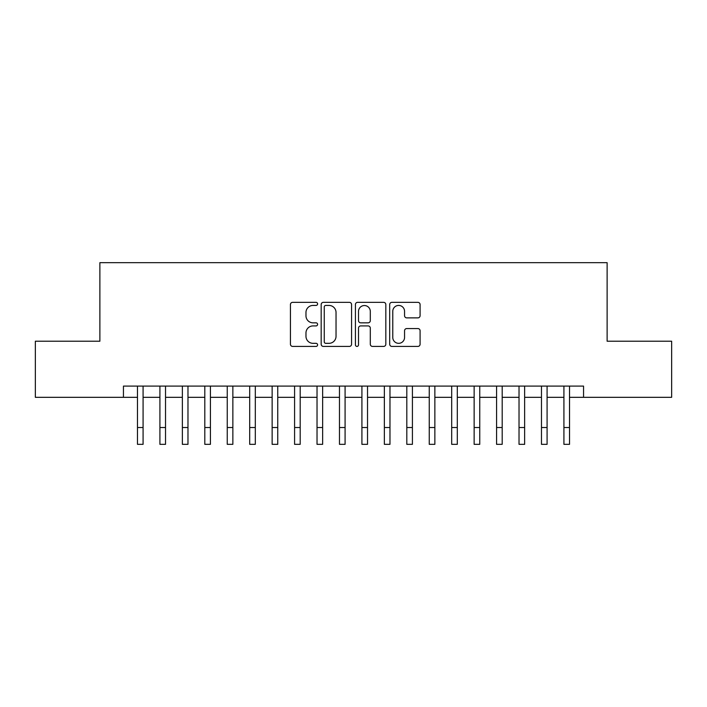 <?xml version="1.0" encoding="UTF-8"?>
<svg xmlns="http://www.w3.org/2000/svg" width="707" height="707" viewBox="0 0 707 707"><rect width="100%" height="100%" fill="white"/><g stroke="black" fill="none" stroke-linecap="round" stroke-linejoin="round"><path stroke-width="1.06" d="M317.593 303.886A1.547 1.547 0 0 0 316.047 302.349L292.636 302.349A2.201 2.201 0 0 0 290.436 304.549L290.436 344.203A2.201 2.201 0 0 0 292.636 346.412L316.047 346.412A1.547 1.547 0 0 0 317.593 344.866A1.547 1.547 0 0 0 316.047 343.328L313.015 343.328A7.052 7.052 0 0 1 305.972 336.276L305.972 332.97A7.052 7.052 0 0 1 313.015 325.918L316.047 325.918A1.547 1.547 0 0 0 317.593 324.38A1.547 1.547 0 0 0 316.047 322.834L313.015 322.834A7.052 7.052 0 0 1 305.972 315.79L305.972 312.485A7.052 7.052 0 0 1 313.015 305.433L316.047 305.433A1.547 1.547 0 0 0 317.593 303.886M417.881 317.876A2.201 2.201 0 0 0 420.091 315.675L420.091 304.549A2.201 2.201 0 0 0 417.881 302.349L391.89 302.349A2.201 2.201 0 0 0 389.69 304.549L389.69 344.203A2.201 2.201 0 0 0 391.89 346.412L417.881 346.412A2.201 2.201 0 0 0 420.091 344.203L420.091 330.77A2.201 2.201 0 0 0 417.881 328.561L406.764 328.561A2.201 2.201 0 0 0 404.554 330.77L404.554 337.433A5.895 5.895 0 0 1 398.66 343.328A5.895 5.895 0 0 1 392.774 337.433L392.774 311.327A5.895 5.895 0 0 1 398.66 305.433A5.895 5.895 0 0 1 404.554 311.327L404.554 315.675A2.201 2.201 0 0 0 406.764 317.876L417.881 317.876M123.442 397.325L35.35 397.325L35.35 341.216L99.881 341.216L99.881 262.659L607.119 262.659L607.119 341.216L671.65 341.216L671.65 397.325L583.558 397.325L583.558 386.102L123.442 386.102L123.442 397.325L137.476 397.325L137.476 410.679M351.573 304.549A2.201 2.201 0 0 0 349.373 302.349L323.373 302.349A2.201 2.201 0 0 0 321.172 304.549L321.172 344.203A2.201 2.201 0 0 0 323.373 346.412L349.373 346.412A2.201 2.201 0 0 0 351.573 344.203L351.573 304.549M357.627 302.349L383.627 302.349A2.201 2.201 0 0 1 385.828 304.549L385.828 344.203A2.201 2.201 0 0 1 383.627 346.412L372.501 346.412A2.201 2.201 0 0 1 370.3 344.203L370.3 328.128A2.201 2.201 0 0 0 368.1 325.918L360.711 325.918A2.201 2.201 0 0 0 358.511 328.128L358.511 344.866A1.547 1.547 0 0 1 356.973 346.412A1.547 1.547 0 0 1 355.427 344.866L355.427 304.549A2.201 2.201 0 0 1 357.627 302.349M143.079 397.325L159.915 397.325L159.915 410.679M165.526 397.325L182.362 397.325L182.362 410.679M187.974 397.325L204.809 397.325L204.809 410.679M210.421 397.325L227.247 397.325L227.247 410.679M232.859 397.325L249.695 397.325L249.695 410.679M255.307 397.325L272.142 397.325L272.142 410.679M277.754 397.325L294.58 397.325L294.58 410.679M300.192 397.325L317.028 397.325L317.028 410.679M322.639 397.325L339.475 397.325L339.475 410.679M345.087 397.325L361.913 397.325L361.913 410.679M367.525 397.325L384.361 397.325L384.361 410.679M389.972 397.325L406.808 397.325L406.808 410.679M412.42 397.325L429.246 397.325L429.246 410.679M434.858 397.325L451.693 397.325L451.693 410.679M457.305 397.325L474.141 397.325L474.141 410.679M479.753 397.325L496.579 397.325L496.579 410.679M502.191 397.325L519.026 397.325L519.026 410.679M524.638 397.325L541.474 397.325L541.474 410.679M547.085 397.325L563.921 397.325L563.921 410.679M569.524 397.325L583.558 397.325M325.794 305.433A1.547 1.547 0 0 0 324.257 306.971L324.257 341.781A1.547 1.547 0 0 0 325.794 343.328L328.994 343.328A7.052 7.052 0 0 0 336.037 336.276L336.037 312.485A7.052 7.052 0 0 0 328.994 305.433L325.794 305.433M370.3 311.433A5.895 5.895 0 0 0 364.405 305.539A5.895 5.895 0 0 0 358.511 311.433L358.511 320.633A2.201 2.201 0 0 0 360.711 322.834L368.1 322.834A2.201 2.201 0 0 0 370.3 320.633L370.3 311.433M137.476 427.514L143.079 427.514L143.079 444.341L137.476 444.341L137.476 386.102M143.079 427.514L143.079 386.102M159.915 427.514L165.526 427.514L165.526 444.341L159.915 444.341L159.915 386.102M165.526 427.514L165.526 386.102M182.362 427.514L187.974 427.514L187.974 444.341L182.362 444.341L182.362 386.102M187.974 427.514L187.974 386.102M204.809 427.514L210.421 427.514L210.421 444.341L204.809 444.341L204.809 386.102M210.421 427.514L210.421 386.102M227.247 427.514L232.859 427.514L232.859 444.341L227.247 444.341L227.247 386.102M232.859 427.514L232.859 386.102M249.695 427.514L255.307 427.514L255.307 444.341L249.695 444.341L249.695 386.102M255.307 427.514L255.307 386.102M272.142 427.514L277.754 427.514L277.754 444.341L272.142 444.341L272.142 386.102M277.754 427.514L277.754 386.102M294.58 427.514L300.192 427.514L300.192 444.341L294.58 444.341L294.58 386.102M300.192 427.514L300.192 386.102M317.028 427.514L322.639 427.514L322.639 444.341L317.028 444.341L317.028 386.102M322.639 427.514L322.639 386.102M339.475 427.514L345.087 427.514L345.087 444.341L339.475 444.341L339.475 386.102M345.087 427.514L345.087 386.102M361.913 427.514L367.525 427.514L367.525 444.341L361.913 444.341L361.913 386.102M367.525 427.514L367.525 386.102M384.361 427.514L389.972 427.514L389.972 444.341L384.361 444.341L384.361 386.102M389.972 427.514L389.972 386.102M406.808 427.514L412.42 427.514L412.42 444.341L406.808 444.341L406.808 386.102M412.42 427.514L412.42 386.102M429.246 427.514L434.858 427.514L434.858 444.341L429.246 444.341L429.246 386.102M434.858 427.514L434.858 386.102M451.693 427.514L457.305 427.514L457.305 444.341L451.693 444.341L451.693 386.102M457.305 427.514L457.305 386.102M474.141 427.514L479.753 427.514L479.753 444.341L474.141 444.341L474.141 386.102M479.753 427.514L479.753 386.102M496.579 427.514L502.191 427.514L502.191 444.341L496.579 444.341L496.579 386.102M502.191 427.514L502.191 386.102M519.026 427.514L524.638 427.514L524.638 444.341L519.026 444.341L519.026 386.102M524.638 427.514L524.638 386.102M541.474 427.514L547.085 427.514L547.085 444.341L541.474 444.341L541.474 386.102M547.085 427.514L547.085 386.102M563.921 427.514L569.524 427.514L569.524 444.341L563.921 444.341L563.921 386.102M569.524 427.514L569.524 386.102"/></g></svg>
